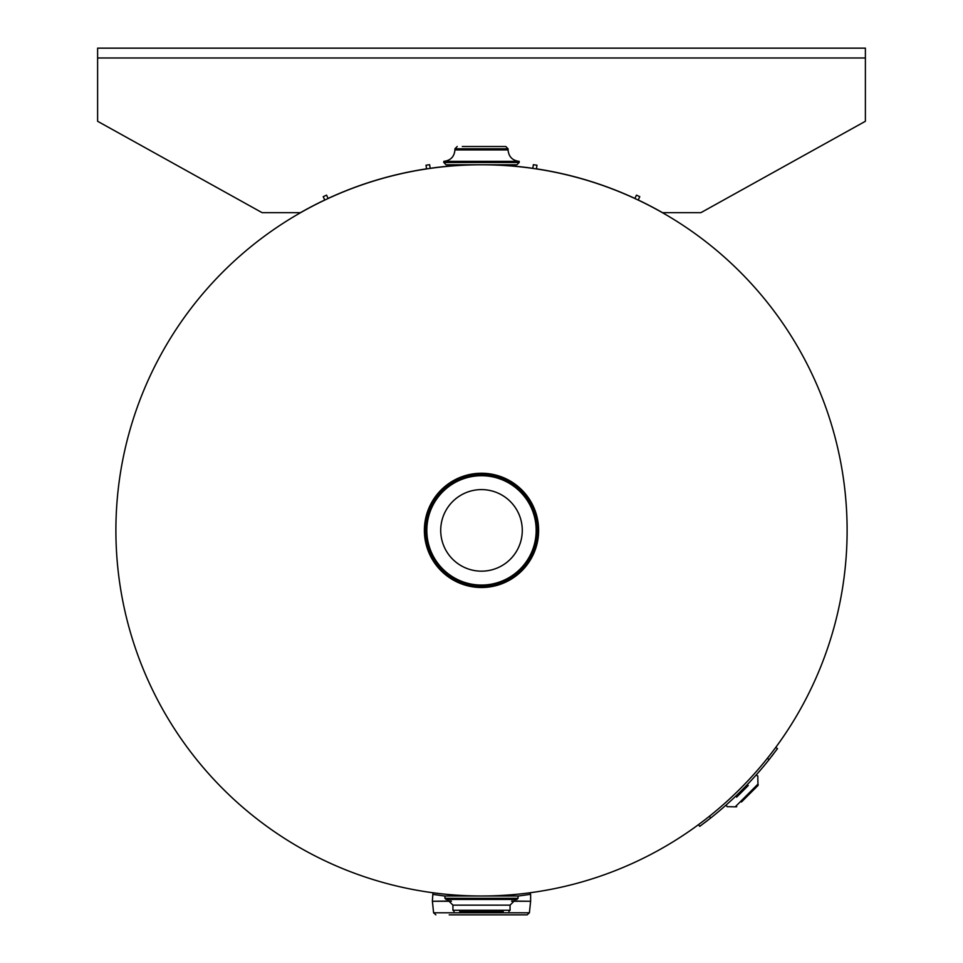 <?xml version="1.0" encoding="UTF-8"?>
<svg xmlns="http://www.w3.org/2000/svg" width="963" height="963" viewBox="0 0 963 963"><rect width="100%" height="100%" fill="white"/><g stroke="black" fill="none" stroke-linecap="round" stroke-linejoin="round"><path stroke-width="1.44" d="M847.115 530.384A365.615 365.615 0 0 1 298.699 847.019A365.615 365.615 0 0 1 298.699 213.762A365.615 365.615 0 0 1 847.115 530.384A365.615 365.615 0 0 1 298.699 847.019A365.615 365.615 0 0 1 298.699 213.762A365.615 365.615 0 0 1 847.115 530.384M481.5 473.254A57.13 57.13 0 0 0 432.026 558.949A57.13 57.13 0 0 0 530.974 558.949A57.13 57.13 0 0 0 481.5 473.254A57.13 57.13 0 0 0 432.026 558.949A57.13 57.13 0 0 0 530.974 558.949A57.13 57.13 0 0 0 481.5 473.254A57.13 57.13 0 0 1 530.974 558.949A57.13 57.13 0 0 1 432.026 558.949A57.13 57.13 0 0 1 481.5 473.266M481.5 571.167A40.783 40.783 0 0 1 446.182 509.993A40.783 40.783 0 0 1 516.818 509.993A40.783 40.783 0 0 1 481.5 571.167M433.109 894.41L444.942 896.072M518.058 896.072L530.625 894.29L530.035 892.761M449.215 914.85L527.134 914.85L529.397 912.804L433.603 912.804L432.387 901.26L451.418 901.26M481.5 914.85L513.785 914.85M481.5 899.43L516.914 899.43L518.058 898.286L444.942 898.286L446.086 899.43L481.5 899.43L447.229 899.43L452.935 905.136L510.065 905.136L515.771 899.43M444.942 898.286L444.942 895.999L518.058 895.999L518.058 898.286M459.688 911.419L503.312 911.419M457.22 146.496L454.933 148.784L508.067 148.784L505.78 146.496L462.3 146.496M508.067 148.784L508.067 149.927L454.933 149.927C454.295 156.74 450.588 160.544 443.799 161.351L443.799 162.494L446.086 164.781L516.914 164.781L519.201 162.494L443.799 162.494M505.984 165.6L506.069 164.781M519.201 162.494L519.201 161.351L443.799 161.351M519.201 161.351C512.412 160.544 508.705 156.74 508.067 149.927M736.623 797.171L748.275 785.507M756.099 775.059L757.797 775.985L757.941 784.135L735.238 806.838L727.101 806.693L726.174 804.984M757.941 784.135A1.144 1.144 0 0 1 757.845 785.639L741.462 802.01M97.612 48.15L865.388 48.15L97.612 48.15L97.612 121.278L262.129 212.679L300.432 212.679A365.615 365.615 0 0 1 324.772 199.991L323.219 196.681L326.529 195.128L328.082 198.438A365.615 365.615 0 0 1 426.561 168.838L426.019 165.227L429.642 164.697L430.172 168.308A365.615 365.615 0 0 1 457.004 165.504M323.219 196.681L326.529 195.128M426.019 165.227L429.642 164.697M505.996 165.504A365.615 365.615 0 0 1 532.828 168.308L533.358 164.697L536.981 165.227L536.439 168.838A365.615 365.615 0 0 1 634.918 198.438L636.471 195.128L639.781 196.681L638.228 199.991A365.615 365.615 0 0 1 662.568 212.679L700.871 212.679L865.388 121.278L865.388 57.985L97.612 57.985M533.358 164.697L536.981 165.227M636.471 195.128L639.781 196.681M865.388 48.15L842.541 48.15L865.388 48.15L865.388 57.985M157.017 48.15L805.983 48.15L157.017 48.15M741.943 790.093L740.078 791.947M746.433 785.507L745.206 786.771M744.411 787.59L742.329 789.708M739.367 792.645L738.091 793.897M767.415 758.254L769.1 759.602A363.845 363.845 0 0 1 710.706 817.996L709.37 816.299M713.98 815.372L716.665 813.157M705.277 822.233L710.923 817.828L705.277 822.233M713.932 815.408L718.085 811.978M771.7 756.304L773.217 754.342L771.7 756.304M766.163 763.262L769.281 759.386L766.163 763.262M748.733 783.088A363.845 363.845 0 0 1 743.713 788.3M741.57 790.454A363.845 363.845 0 0 1 737.333 794.619M736.827 795.125L735.949 795.956M726.042 805.104L727.077 804.177M712.789 816.335L713.583 815.685M721.865 808.751L718.518 811.616M721.275 809.269L719.397 810.858M723.923 806.97L722.262 808.414M758.615 772.206L759.217 771.507M762.215 768.005L761.564 768.775M761.288 769.1L759.53 771.146M756.762 774.324L757.52 773.458L756.762 774.324M763.045 767.03L764.044 765.826M698.488 824.641L699.752 826.374L710.706 817.996M769.1 759.602L777.478 748.648L775.757 747.372M481.5 474.59A55.794 55.794 0 0 0 433.181 558.287A55.794 55.794 0 0 0 529.819 558.287A55.794 55.794 0 0 0 481.5 474.59M481.5 475.722A54.662 54.662 0 0 1 528.843 557.721A54.662 54.662 0 0 1 434.157 557.721A54.662 54.662 0 0 1 481.5 475.722M511.582 901.26L530.613 901.26L511.822 901.019M451.178 901.019L432.387 901.26M510.065 905.136L510.065 910.276L452.935 910.276L452.935 905.136M530.625 901.019L530.625 894.29M432.375 901.019L432.965 892.761M529.397 912.804L530.613 901.26M433.603 912.804L435.866 914.85M452.502 894.844L452.381 895.999M510.498 894.844L510.619 895.999M452.935 910.276L454.079 911.419M510.065 910.276L508.921 911.419M454.933 148.784L454.933 149.927M457.016 165.6L456.931 164.781M735.238 806.838L736.743 806.741"/></g></svg>
